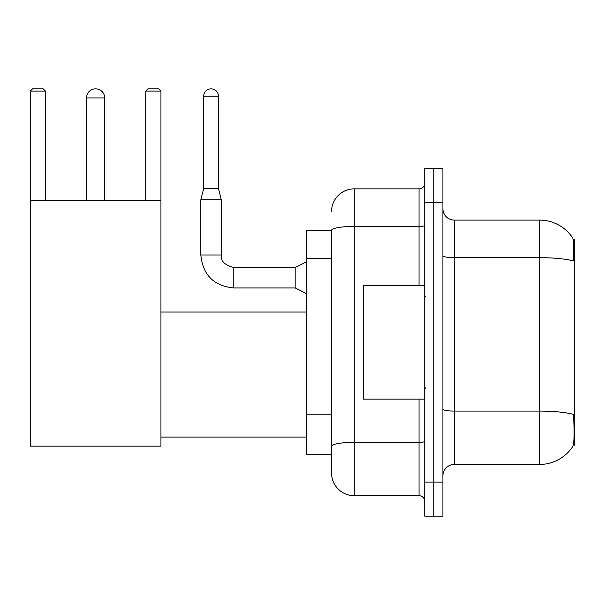 <?xml version="1.0" encoding="UTF-8"?>
<svg xmlns="http://www.w3.org/2000/svg" width="605" height="605" viewBox="0 0 605 605"><rect width="100%" height="100%" fill="white"/><g stroke="black" fill="none" stroke-linecap="round" stroke-linejoin="round"><path stroke-width="0.91" d="M573.275 445.129L574.75 445.129L574.75 239.421L573.139 239.421M331.54 230.331L306.538 230.331L306.538 454.226L331.54 454.226L331.54 472.974L331.54 230.331M454.279 464.451L539.516 464.451A39.779 39.779 0 0 0 572.776 446.498L572.549 446.838L572.776 446.498C574.137 443.299 574.455 434.125 573.714 418.993L573.419 414.395A39.779 6.905 180 0 0 539.516 411.098L539.516 220.107A39.779 39.779 0 0 1 572.549 237.72L572.549 237.72A39.779 39.779 0 0 0 539.516 220.107L454.279 220.107A11.366 11.366 0 0 1 442.913 208.74A11.366 11.366 0 0 0 454.279 220.107L454.279 464.451A11.366 11.366 0 0 0 442.913 475.817M433.823 482.072L433.823 516.163L442.913 516.163L442.913 482.072L433.823 482.072L433.823 516.163L424.733 516.163L424.733 482.072L433.823 482.072L433.823 202.486L433.823 482.072M424.733 482.072L424.733 168.394L433.823 168.394L433.823 202.486L433.823 168.394L442.913 168.394L442.913 482.072M442.913 255.696A11.366 1.974 0 0 0 454.279 257.67L539.516 257.67A39.779 6.905 180 0 1 573.336 260.944C573.88 247.846 573.661 240.177 572.685 237.924A39.779 39.779 0 0 0 539.516 220.107A39.779 39.779 0 0 1 572.685 237.924M331.54 211.576A22.733 22.733 0 0 1 354.265 188.851L354.265 495.707L419.046 495.707L419.046 399.103M354.265 188.851L419.046 188.851A5.679 5.679 0 0 0 424.733 183.164M331.54 460.473L331.54 450.249M424.733 501.386A5.679 5.679 0 0 0 419.046 495.707M354.265 495.707A22.733 22.733 0 0 1 331.54 472.974M424.733 285.454L363.363 285.454L363.363 399.103L424.733 399.103M86.507 97.927A9.09 9.09 0 0 1 95.598 88.837A9.09 9.09 0 0 1 104.688 97.927L86.507 97.927L86.507 200.217M104.688 200.217L104.688 97.927M30.25 200.217L160.945 200.217L160.945 446.157L30.25 446.157L30.25 91.113L32.526 88.837L43.205 88.837L45.481 91.113L30.25 91.113M45.481 200.217L45.481 91.113M160.945 91.113L145.722 91.113L147.991 88.837L158.676 88.837L160.945 91.113L160.945 200.217M145.722 91.113L145.722 200.217M218.458 188.397L203.681 188.397L203.681 96.225A7.389 7.389 0 0 1 211.069 88.837A7.389 7.389 0 0 1 218.458 96.225L218.458 188.397L221.294 199.763L221.294 254.992C220.606 261.058 224.773 265.224 233.795 267.493L233.795 267.516M306.538 293.637L295.172 287.95L295.172 267.493L306.538 261.814M295.172 287.95L233.795 287.95C213.799 285.976 202.819 274.988 200.837 254.992C202.819 274.988 213.799 285.976 233.795 287.95C213.799 285.976 202.819 274.988 200.837 254.992C202.819 274.988 213.799 285.976 233.795 287.95C213.799 285.976 202.819 274.988 200.837 254.992C202.819 274.988 213.799 285.976 233.795 287.95C213.799 285.976 202.819 274.988 200.837 254.992C202.819 274.988 213.799 285.976 233.795 287.95C213.799 285.976 202.819 274.988 200.837 254.992C202.819 274.988 213.799 285.976 233.795 287.95C213.799 285.976 202.819 274.988 200.837 254.992C202.819 274.988 213.799 285.976 233.795 287.95C213.799 285.976 202.819 274.988 200.837 254.992C202.819 274.988 213.799 285.976 233.795 287.95C213.799 285.976 202.819 274.988 200.837 254.992C202.819 274.988 213.799 285.976 233.795 287.95L233.795 267.493C224.773 265.224 220.606 261.058 221.294 254.992L200.837 254.992L200.837 199.763L221.294 199.763M331.54 258.509L306.538 258.509M331.54 414.206L306.538 414.206M539.516 464.451L539.516 411.098L454.279 411.098A11.366 1.974 0 0 1 442.913 409.124M442.913 202.486L424.733 202.486M424.733 441.363A5.679 0.983 0 0 1 419.046 442.353L354.265 442.353A22.733 3.948 180 0 0 331.54 446.301M331.54 230.361A22.733 3.948 180 0 1 354.265 226.414L419.046 226.414L419.046 188.851M419.046 285.454L419.046 226.414A5.679 0.983 0 0 0 424.733 225.431M203.681 96.225L218.458 96.225M425.867 296.821L424.733 295.679M425.867 387.737L424.733 388.871M160.945 437.06L306.538 437.06M160.945 312.044L306.538 312.044M221.294 254.992C220.606 261.058 224.773 265.224 233.795 267.493C224.773 265.224 220.606 261.058 221.294 254.992C220.606 261.058 224.773 265.224 233.795 267.493C224.773 265.224 220.606 261.058 221.294 254.992C220.606 261.058 224.773 265.224 233.795 267.493C224.773 265.224 220.606 261.058 221.294 254.992C220.606 261.058 224.773 265.224 233.795 267.493C224.773 265.224 220.606 261.058 221.294 254.992C220.606 261.058 224.773 265.224 233.795 267.493C224.773 265.224 220.606 261.058 221.294 254.992C220.606 261.058 224.773 265.224 233.795 267.493C224.773 265.224 220.606 261.058 221.294 254.992C220.606 261.058 224.773 265.224 233.795 267.493C224.773 265.224 220.606 261.058 221.294 254.992C220.606 261.058 224.773 265.224 233.795 267.493L295.172 267.493M200.837 254.992C202.819 274.988 213.799 285.976 233.795 287.95M203.681 188.397L200.837 199.763"/></g></svg>
